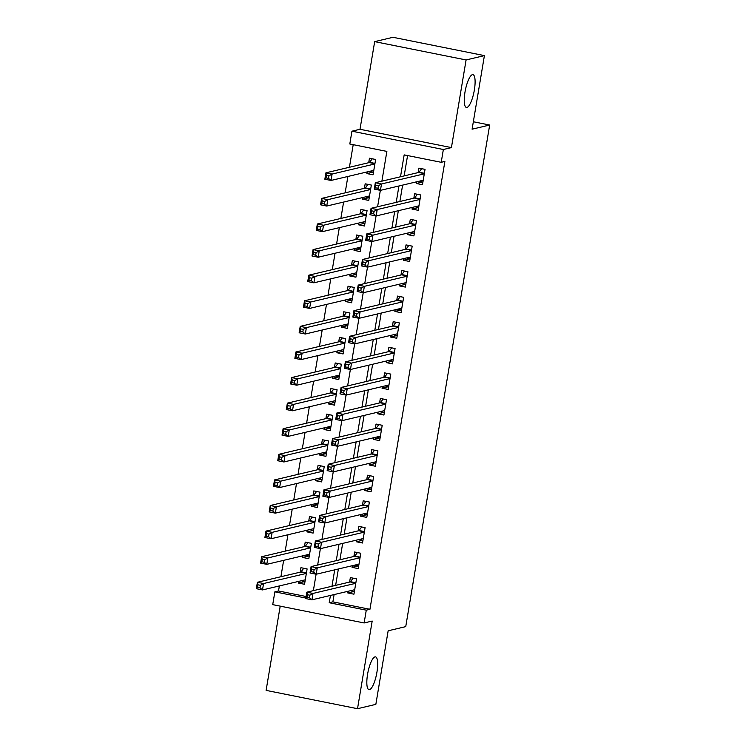 <?xml version="1.0" encoding="UTF-8"?>
<svg xmlns="http://www.w3.org/2000/svg" width="746" height="746" viewBox="0 0 746 746"><rect width="100%" height="100%" fill="white"/><g stroke="black" fill="none" stroke-linecap="round" stroke-linejoin="round"><path stroke-width="1.12" d="M466.94 107.433A16.72 4.411 -78.7 0 1 466.399 107.443A16.72 4.411 -78.7 0 1 465.159 91.171A16.72 4.411 -78.7 0 1 472.423 74.675A16.72 4.411 -78.7 0 1 472.964 74.656A16.72 4.411 -78.7 0 1 474.195 90.928A16.72 4.411 -78.7 0 1 466.94 107.433M369.512 689.64A16.72 4.411 -78.7 0 1 368.962 689.658A16.72 4.411 -78.7 0 1 367.731 673.386A16.72 4.411 -78.7 0 1 374.986 656.89A16.72 4.411 -78.7 0 1 375.536 656.872A16.72 4.411 -78.7 0 1 376.767 673.144A16.72 4.411 -78.7 0 1 369.512 689.64M381.887 181.175L386.866 151.41L349.809 143.987L351.944 131.193L443.357 149.508L441.222 162.302L404.164 154.879L400.499 176.774M360.001 129.282L451.423 147.596L466.091 59.95L484.406 55.614L392.993 37.3L374.669 41.636L360.001 129.282L351.944 131.193M280.207 606.144L266.108 690.386L357.52 708.7L372.189 621.045L364.132 622.957L272.719 604.642L274.854 591.839L305.832 598.05M279.368 585.936L278.519 590.981L274.854 591.839M353.212 144.668L349.426 167.263M347.888 176.466L345.146 192.85M343.608 202.063L340.866 218.447M339.318 227.651L336.577 244.035M335.038 253.248L332.296 269.632M330.758 278.836L328.016 295.22M326.478 304.433L323.736 320.817M322.188 330.021L319.447 346.405M317.908 355.609L315.166 372.002M313.628 381.206L310.886 397.59M309.348 406.794L306.606 423.178M305.058 432.391L302.316 448.775M300.778 457.979L298.036 474.363M296.498 483.576L293.756 499.96M292.218 509.164L289.467 525.548M287.928 534.761L285.186 551.145M283.648 560.349L280.906 576.733M466.091 59.95L374.669 41.636M484.406 55.614L472.097 129.189L489.674 125.03L405.74 626.631L388.153 630.79L375.844 704.364L357.52 708.7M416.576 181.81L416.296 183.479L422.478 184.719L425.043 169.361L418.87 168.12L418.114 172.606M412.296 207.407L412.016 209.076L418.189 210.307L420.763 194.958L414.58 193.718L413.834 198.194M408.015 232.994L407.736 234.664L413.909 235.904L416.482 220.546L410.3 219.305L409.554 223.791M403.726 258.582L403.446 260.251L409.629 261.492L412.193 246.133L406.02 244.902L405.274 249.378M399.446 284.179L399.166 285.849L405.339 287.089L407.913 271.73L401.74 270.49L400.984 274.966M395.166 309.767L394.886 311.436L401.059 312.677L403.633 297.318L397.45 296.087L396.704 300.563M390.885 335.364L390.606 337.033L396.779 338.264L399.343 322.915L393.17 321.675L392.424 326.151M386.596 360.952L386.316 362.621L392.499 363.861L395.063 348.503L388.89 347.272L388.134 351.748M382.316 386.549L382.036 388.218L388.209 389.449L390.783 374.1L384.61 372.86L383.854 377.336M378.035 412.137L377.756 413.806L383.929 415.046L386.503 399.688L380.32 398.448L379.574 402.933M373.746 437.725L373.476 439.394L379.649 440.634L382.213 425.285L376.04 424.045L375.294 428.521M369.466 463.322L369.186 464.991L375.369 466.231L377.933 450.873L371.76 449.633L371.004 454.118M365.186 488.91L364.906 490.579L371.079 491.819L373.653 476.461L367.48 475.23L366.724 479.706M360.905 514.507L360.626 516.176L366.799 517.407L369.373 502.058L363.19 500.818L362.444 505.294M356.616 540.095L356.336 541.764L362.519 543.004L365.083 527.646L358.91 526.415L358.164 530.891M352.336 565.692L352.056 567.361L358.239 568.592L360.803 553.243L354.63 552.003L353.874 556.479M304.396 581.619L298.363 583.046L298.642 581.376M298.363 583.046L304.536 584.286L307.11 568.928L300.927 567.697L300.181 572.173M308.676 556.031L302.643 557.458L302.923 555.789M302.643 557.458L308.825 558.698L311.39 543.34L305.217 542.1L304.461 546.585M312.956 530.443L306.923 531.87L307.203 530.201M306.923 531.87L313.106 533.101L315.67 517.752L309.497 516.512L308.751 520.988M317.236 504.846L311.213 506.273L311.492 504.604M311.213 506.273L317.386 507.513L319.959 492.155L313.777 490.915L313.031 495.4M321.526 479.258L315.493 480.685L315.772 479.016M315.493 480.685L321.666 481.916L324.24 466.567L318.066 465.327L317.311 469.803M325.806 453.661L319.773 455.088L320.053 453.419M319.773 455.088L325.955 456.328L328.52 440.97L322.347 439.739L321.591 444.215M330.086 428.073L324.053 429.5L324.333 427.831M324.053 429.5L330.236 430.74L332.8 415.382L326.627 414.142L325.881 418.618M334.367 402.476L328.343 403.903L328.622 402.234M328.343 403.903L334.516 405.143L337.089 389.785L330.907 388.554L330.161 393.03M338.656 376.889L332.623 378.315L332.902 376.646M332.623 378.315L338.796 379.555L341.37 364.197L335.196 362.957L334.441 367.442M342.936 351.301L336.903 352.727L337.183 351.058M336.903 352.727L343.085 353.958L345.65 338.609L339.477 337.369L338.721 341.845M347.216 325.704L341.192 327.13L341.463 325.461M341.192 327.13L347.366 328.371L349.93 313.012L343.757 311.772L343.011 316.257M351.506 300.116L345.473 301.543L345.752 299.873M345.473 301.543L351.646 302.773L354.219 287.424L348.037 286.184L347.291 290.66M355.786 274.519L349.753 275.945L350.033 274.276M349.753 275.945L355.926 277.186L358.5 261.827L352.326 260.596L351.571 265.072M360.066 248.931L354.033 250.358L354.313 248.688M354.033 250.358L360.215 251.589L362.78 236.24L356.607 234.999L355.851 239.475M364.346 223.334L358.322 224.76L358.602 223.091M358.322 224.76L364.496 226.001L367.06 210.642L360.887 209.412L360.141 213.888M368.636 197.746L362.603 199.173L362.882 197.504M362.603 199.173L368.776 200.413L371.349 185.055L365.167 183.814L364.421 188.3M278.519 590.981L306.084 596.502M367.163 171.916L366.883 173.576L373.056 174.816L375.63 159.467L369.457 158.227L368.701 162.703M334.096 594.581L332.875 601.863L369.941 609.295L444.886 161.434L441.222 162.302M407.568 155.56L404.155 175.907M402.616 185.111L399.875 201.495M398.336 210.708L395.594 227.092M394.056 236.296L391.314 252.68M389.766 261.893L387.025 278.277M385.486 287.48L382.745 303.864M381.206 313.068L378.464 329.452M376.926 338.665L374.184 355.049M372.636 364.253L369.895 380.637M368.356 389.85L365.615 406.234M364.076 415.438L361.334 431.822M359.796 441.035L357.054 457.419M355.506 466.623L352.765 483.007M351.226 492.211L348.485 508.595M346.946 517.808L344.204 534.192M342.666 543.396L339.924 559.78M338.376 568.993L335.635 585.377M348.056 591.28L347.776 592.949L353.949 594.189L356.523 578.831L350.35 577.591L349.594 582.076M489.674 125.03L473.337 121.757M451.423 147.596L443.357 149.508M369.941 609.295L366.277 610.163L364.132 622.957M313.367 590.645L316.108 574.215M317.647 565.048L320.398 548.627M321.927 539.461L324.678 523.039M326.207 513.863L328.958 497.442M330.497 488.276L333.238 471.854M334.777 462.688L337.528 446.257M339.057 437.091L341.808 420.669M343.337 411.503L346.088 395.072M347.627 385.906L350.368 369.484M351.907 360.318L354.658 343.897M356.187 334.721L358.938 318.3M360.467 309.133L363.218 292.712M364.757 283.545L367.498 267.115M369.037 257.948L371.788 241.527M373.317 232.36L376.068 215.93M377.597 206.763L380.348 190.342M330.431 595.448L329.21 602.731L366.277 610.163M398.951 185.978L396.21 202.362M394.671 211.575L391.93 227.959M390.391 237.163L387.65 253.547M386.111 262.751L383.369 279.135M381.821 288.348L379.08 304.732M377.541 313.935L374.8 330.319M373.261 339.533L370.52 355.917M368.981 365.12L366.23 381.504M364.691 390.717L361.95 407.102M360.411 416.305L357.67 432.689M356.131 441.893L353.39 458.277M351.842 467.49L349.1 483.874M347.561 493.078L344.82 509.462M343.281 518.675L340.54 535.059M339.001 544.263L336.26 560.647M334.712 569.86L331.97 586.244M332.875 601.863L329.21 602.731M353.809 591.522L347.776 592.949M372.916 172.158L366.883 173.576M358.089 565.934L352.056 567.361M362.37 540.337L356.336 541.764M366.659 514.749L360.626 516.176M370.939 489.152L364.906 490.579M375.219 463.564L369.186 464.991M379.5 437.967L373.476 439.394M383.789 412.379L377.756 413.806M388.069 386.792L382.036 388.218M392.349 361.195L386.316 362.621M396.63 335.607L390.606 337.033M400.919 310.01L394.886 311.436M405.199 284.422L399.166 285.849M409.479 258.825L403.446 260.251M413.76 233.237L407.736 234.664M418.049 207.649L412.016 209.076M422.329 182.052L416.296 183.479M350.779 590.636L354.378 591.634M307.389 594.711L306.96 597.266L309.431 597.76L309.86 595.205L307.389 594.711L306.811 592.193L312.984 593.434L311.912 599.831L305.739 598.59L306.811 592.193L350.182 581.936A2.611 0.69 101.3 0 0 350.489 581.684L353.138 578.159L356.523 578.84M309.86 595.205L312.984 593.434L355.777 583.307M354.704 589.704L311.912 599.831L309.431 597.76M306.96 597.266L305.739 598.59M303.743 568.256L301.076 571.781A2.611 0.69 -78.7 0 1 300.769 572.033L257.398 582.29L263.571 583.531L262.499 589.927L305.291 579.81M307.11 568.946L303.725 568.265M304.965 581.74L301.365 580.733M260.018 587.867L262.499 589.927L256.326 588.687L257.398 582.29L257.976 584.808L257.547 587.372L260.018 587.867L260.447 585.302L257.976 584.808M306.354 573.413L263.571 583.531L260.447 585.302M256.326 588.687L257.547 587.372M355.068 565.039L358.658 566.046M311.669 569.114L311.241 571.678L313.712 572.173L314.141 569.608L311.669 569.114L311.091 566.606L317.264 567.837L316.201 574.233L310.019 573.003L311.091 566.606L354.462 556.339A2.611 0.69 101.3 0 0 354.77 556.096L357.418 552.572L360.803 553.252M314.141 569.608L317.264 567.837L360.057 557.719M358.985 564.116L316.201 574.233L313.712 572.173M311.241 571.678L310.019 573.003M359.348 539.451L362.948 540.458M361.726 526.974L365.083 527.655M318.421 544.02L315.95 543.526L315.521 546.081L317.992 546.576L318.421 544.02L321.554 542.249L320.482 548.646L314.299 547.405L315.371 541.009L321.554 542.249L364.337 532.131M363.265 538.528L320.482 548.646L317.992 546.576M315.95 543.526L315.371 541.009L358.751 530.751A2.611 0.69 101.3 0 0 359.05 530.499L361.698 526.984M315.521 546.081L314.299 547.405M363.628 513.863L367.228 514.861M366.006 501.387L369.363 502.067M322.71 518.433L320.239 517.929L319.81 520.494L322.281 520.988L322.71 518.433L325.834 516.652L324.762 523.049L318.589 521.818L319.652 515.421L325.834 516.652L368.617 506.534M367.545 512.931L324.762 523.049L322.281 520.988M320.239 517.929L319.652 515.421L363.032 505.163A2.611 0.69 101.3 0 0 363.33 504.911L365.978 501.387M319.81 520.494L318.589 521.818M367.909 488.266L371.508 489.273M370.286 475.789L373.653 476.47M326.99 492.836L324.519 492.341L324.09 494.896L326.561 495.4L326.99 492.836L330.114 491.064L329.042 497.461L322.869 496.221L323.941 489.824L330.114 491.064L372.907 480.946M371.834 487.343L329.042 497.461L326.561 495.4M324.519 492.341L323.941 489.824L367.312 479.566A2.611 0.69 101.3 0 0 367.619 479.314L370.268 475.799M324.09 494.896L322.869 496.221M311.39 543.349L308.005 542.668L305.356 546.193A2.611 0.69 -78.7 0 1 305.049 546.445L261.678 556.702L267.851 557.943L266.779 564.34L309.571 554.213M309.245 556.143L305.655 555.145M264.298 562.27L266.779 564.34L260.606 563.099L261.678 556.702L262.256 559.22L261.827 561.775L264.298 562.27L264.727 559.714L262.256 559.22M310.644 547.816L267.851 557.943L264.727 559.714M260.606 563.099L261.827 561.775M315.67 517.761L312.285 517.081L309.637 520.605A2.611 0.69 -78.7 0 1 309.329 520.848L265.958 531.105L272.141 532.346L271.068 538.743L313.852 528.625M313.534 530.555L309.935 529.548M268.579 536.682L271.068 538.743L264.886 537.512L265.958 531.105L266.536 533.623L266.108 536.188L268.579 536.682L269.008 534.117L266.536 533.623M314.924 522.228L272.141 532.346L269.008 534.117M264.886 537.512L266.108 536.188M319.95 492.164L316.565 491.483L313.917 495.008A2.611 0.69 -78.7 0 1 313.618 495.26L270.238 505.518L276.421 506.758L275.349 513.155L318.132 503.037M317.815 504.958L314.215 503.96M272.868 511.085L275.349 513.155L269.175 511.915L270.238 505.518L270.826 508.035L270.397 510.59L272.868 511.085L273.297 508.53L270.826 508.035M319.204 496.631L276.421 506.758L273.297 508.53M269.175 511.915L270.397 510.59M324.24 466.576L320.855 465.896L318.206 469.421A2.611 0.69 -78.7 0 1 317.899 469.663L274.528 479.93L280.701 481.161L279.629 487.558L322.421 477.44M322.095 479.37L318.495 478.373M277.148 485.497L279.629 487.558L273.456 486.327L274.528 479.93L275.106 482.438L274.677 485.003L277.148 485.497L277.577 482.932L275.106 482.438M323.494 471.043L280.701 481.161L277.577 482.932M273.456 486.327L274.677 485.003M372.198 462.679L375.788 463.676M374.567 450.202L377.933 450.882M331.271 467.248L328.8 466.754L328.371 469.309L330.842 469.803L331.271 467.248L334.394 465.476L333.331 471.873L327.149 470.633L328.221 464.236L334.394 465.476L377.187 455.349M376.115 461.746L333.331 471.873L330.842 469.803M328.8 466.754L328.221 464.236L371.592 453.978A2.611 0.69 101.3 0 0 371.9 453.727L374.548 450.202M328.371 469.309L327.149 470.633M325.153 440.299L322.486 443.823A2.611 0.69 -78.7 0 1 322.179 444.075L278.808 454.333L284.981 455.573L283.918 461.97L326.701 451.852M328.52 440.979L325.135 440.308M326.375 453.782L322.785 452.775M281.428 459.9L283.918 461.97L277.736 460.73L278.808 454.333L279.386 456.85L278.957 459.405L281.428 459.9L281.857 457.345L279.386 456.85M327.774 445.455L284.981 455.573L281.857 457.345M277.736 460.73L278.957 459.405M376.478 437.081L380.078 438.089M378.856 424.605L382.213 425.295M335.551 441.651L333.08 441.156L332.651 443.721L335.122 444.215L335.551 441.651L338.684 439.879L337.612 446.276L331.429 445.036L332.502 438.639L338.684 439.879L381.467 429.761M380.395 436.158L337.612 446.276L335.122 444.215M333.08 441.156L332.502 438.639L375.881 428.381A2.611 0.69 101.3 0 0 376.18 428.129L378.828 424.614M332.651 443.721L331.429 445.036M329.443 414.711L326.767 418.236A2.611 0.69 -78.7 0 1 326.468 418.487L283.088 428.745L289.271 429.976L288.198 436.382L330.982 426.255M332.8 415.391L329.415 414.711M330.665 428.185L327.065 427.188M285.709 434.312L288.198 436.382L282.016 435.142L283.088 428.745L283.666 431.263L283.238 433.818L285.709 434.312L286.138 431.757L283.666 431.263M332.054 419.858L289.271 429.976L286.138 431.757M282.016 435.142L283.238 433.818M380.758 411.494L384.358 412.491M337.369 415.569L336.94 418.124L339.411 418.618L339.84 416.063L337.369 415.569L336.791 413.051L342.964 414.291L341.892 420.688L335.719 419.448L336.791 413.051L380.162 402.793A2.611 0.69 101.3 0 0 380.46 402.542L383.118 399.017L386.503 399.697M339.84 416.063L342.964 414.291L385.747 404.164M384.684 410.561L341.892 420.688L339.411 418.618M336.94 418.124L335.719 419.448M333.723 389.114L331.047 392.638A2.611 0.69 -78.7 0 1 330.748 392.89L287.369 403.148L293.551 404.388L292.479 410.785L335.262 400.667M337.08 389.794L333.695 389.123M334.945 402.598L331.345 401.59M289.998 408.724L292.479 410.785L286.305 409.545L287.369 403.148L287.956 405.665L287.527 408.23L289.998 408.724L290.427 406.16L287.956 405.665M336.334 394.27L293.551 404.388L290.427 406.16M286.305 409.545L287.527 408.23M385.039 385.896L388.638 386.904M341.649 389.971L341.22 392.536L343.692 393.03L344.12 390.466L341.649 389.971L341.071 387.463L347.244 388.694L346.172 395.091L339.999 393.86L341.071 387.463L384.442 377.196A2.611 0.69 101.3 0 0 384.75 376.954L387.398 373.429L390.783 374.11M344.12 390.466L347.244 388.694L390.037 378.576M388.964 384.973L346.172 395.091L343.692 393.03M341.22 392.536L339.999 393.86M341.37 364.207L337.985 363.526L335.336 367.051A2.611 0.69 -78.7 0 1 335.029 367.302L291.658 377.56L297.831 378.8L296.759 385.197L339.551 375.07M339.225 377L335.625 376.003M294.278 383.127L296.759 385.197L290.586 383.957L291.658 377.56L292.236 380.078L291.807 382.633L294.278 383.127L294.707 380.572L292.236 380.078M340.624 368.673L297.831 378.8L294.707 380.572M290.586 383.957L291.807 382.633M389.328 360.309L392.918 361.306M345.93 364.384L345.501 366.939L347.972 367.433L348.401 364.878L345.93 364.384L345.351 361.866L351.525 363.106L350.461 369.503L344.279 368.263L345.351 361.866L388.722 351.608A2.611 0.69 101.3 0 0 389.03 351.357L391.678 347.841L395.063 348.513M348.401 364.878L351.525 363.106L394.317 352.979M393.245 359.385L350.461 369.503L347.972 367.433M345.501 366.939L344.279 368.263M345.65 338.619L342.265 337.938L339.616 341.454A2.611 0.69 -78.7 0 1 339.309 341.705L295.938 351.963L302.111 353.203L301.048 359.6L343.831 349.482M343.505 351.413L339.915 350.406M298.559 357.539L301.048 359.6L294.866 358.369L295.938 351.963L296.516 354.481L296.087 357.045L298.559 357.539L298.987 354.975L296.516 354.481M344.904 343.085L302.111 353.203L298.987 354.975M294.866 358.369L296.087 357.045M393.608 334.721L397.208 335.719M395.986 322.244L399.343 322.925M352.681 339.29L350.21 338.787L349.79 341.351L352.252 341.845L352.681 339.29L355.814 337.509L354.742 343.906L348.559 342.675L349.632 336.278L355.814 337.509L398.597 327.391M397.525 333.788L354.742 343.906L352.252 341.845M350.21 338.787L349.632 336.278L393.011 326.011A2.611 0.69 101.3 0 0 393.31 325.769L395.958 322.244M349.79 341.351L348.559 342.675M349.93 313.022L346.545 312.341L343.897 315.866A2.611 0.69 -78.7 0 1 343.598 316.118L300.218 326.375L306.401 327.615L305.328 334.012L348.112 323.895M347.795 325.815L344.195 324.818M302.839 331.942L305.328 334.012L299.146 332.772L300.218 326.375L300.797 328.893L300.368 331.448L302.839 331.942L303.268 329.387L300.797 328.893M349.184 317.488L306.401 327.615L303.268 329.387M299.146 332.772L300.368 331.448M397.888 309.124L401.488 310.131M400.266 296.647L403.633 297.328M356.97 313.693L354.499 313.199L354.07 315.754L356.541 316.257L356.97 313.693L360.094 311.921L359.022 318.318L352.849 317.078L353.921 310.681L360.094 311.921L402.877 301.804M401.814 308.201L359.022 318.318L356.541 316.257M354.499 313.199L353.921 310.681L397.292 300.424A2.611 0.69 101.3 0 0 397.599 300.172L400.248 296.656M354.07 315.754L352.849 317.078M350.853 286.744L348.177 290.278A2.611 0.69 -78.7 0 1 347.878 290.52L304.508 300.787L310.681 302.018L309.609 308.415L352.401 298.297M354.219 287.434L350.825 286.753M352.075 300.228L348.475 299.23M307.128 306.354L309.609 308.415L303.435 307.184L304.508 300.787L305.086 303.296L304.657 305.86L307.128 306.354L307.557 303.79L305.086 303.296M353.464 291.9L310.681 302.018L307.557 303.79M303.435 307.184L304.657 305.86M402.169 283.536L405.768 284.534M404.546 271.059L407.913 271.74M361.25 288.105L358.779 287.611L358.35 290.166L360.822 290.66L361.25 288.105L364.374 286.324L363.302 292.73L357.129 291.49L358.201 285.093L364.374 286.324L407.167 276.207M406.094 282.603L363.302 292.73L360.822 290.66M358.779 287.611L358.201 285.093L401.572 274.836A2.611 0.69 101.3 0 0 401.88 274.584L404.528 271.059M358.35 290.166L357.129 291.49M355.133 261.156L352.466 264.681A2.611 0.69 -78.7 0 1 352.159 264.933L308.788 275.19L314.961 276.43L313.889 282.827L356.681 272.71M358.5 261.837L355.115 261.165M356.355 274.64L352.755 273.633M311.408 280.757L313.889 282.827L307.716 281.587L308.788 275.19L309.366 277.708L308.937 280.263L311.408 280.757L311.837 278.202L309.366 277.708M357.754 266.313L314.961 276.43L311.837 278.202M307.716 281.587L308.937 280.263M406.458 257.939L410.048 258.946M408.836 245.462L412.193 246.152M365.531 262.508L363.06 262.014L362.631 264.578L365.102 265.072L365.531 262.508L368.655 260.736L367.591 267.133L361.409 265.893L362.481 259.496L368.655 260.736L411.447 250.619M410.375 257.016L367.591 267.133L365.102 265.072M363.06 262.014L362.481 259.496L405.852 249.239A2.611 0.69 101.3 0 0 406.16 248.987L408.808 245.471M362.631 264.578L361.409 265.893M359.423 235.568L356.747 239.093A2.611 0.69 -78.7 0 1 356.439 239.345L313.068 249.602L319.241 250.833L318.178 257.239L360.961 247.113M362.78 236.249L359.395 235.568M360.635 249.043L357.045 248.045M315.689 255.169L318.178 257.239L311.996 255.999L313.068 249.602L313.646 252.12L313.217 254.675L315.689 255.169L316.118 252.614L313.646 252.12M362.034 240.716L319.241 250.833L316.118 252.614M311.996 255.999L313.217 254.675M410.738 232.351L414.338 233.349M367.34 236.426L366.92 238.981L369.391 239.475L369.811 236.92L367.34 236.426L366.762 233.908L372.944 235.149L371.872 241.545L365.699 240.305L366.762 233.908L410.141 223.651A2.611 0.69 101.3 0 0 410.44 223.399L413.088 219.874L416.473 220.555M369.811 236.92L372.944 235.149L415.727 225.022M414.655 231.419L371.872 241.545L369.391 239.475M366.92 238.981L365.699 240.305M363.703 209.971L361.027 213.496A2.611 0.69 -78.7 0 1 360.728 213.748L317.348 224.005L323.531 225.245L322.459 231.642L365.242 221.525M367.06 210.652L363.675 209.98M364.925 223.455L361.325 222.448M319.969 229.581L322.459 231.642L316.276 230.402L317.348 224.005L317.927 226.523L317.498 229.087L319.969 229.581L320.398 227.017L317.927 226.523M366.314 215.128L323.531 225.245L320.398 227.017M316.276 230.402L317.498 229.087M415.018 206.754L418.618 207.761M371.629 210.829L371.2 213.393L373.671 213.888L374.1 211.323L371.629 210.829L371.051 208.311L377.224 209.551L376.152 215.948L369.979 214.717L371.051 208.311L414.422 198.054A2.611 0.69 101.3 0 0 414.729 197.811L417.378 194.286L420.763 194.967M374.1 211.323L377.224 209.551L420.007 199.434M418.944 205.831L376.152 215.948L373.671 213.888M371.2 213.393L369.979 214.717M371.349 185.064L367.965 184.383L365.316 187.908A2.611 0.69 -78.7 0 1 365.008 188.16L321.638 198.417L327.811 199.658L326.739 206.055L369.531 195.928M369.205 197.858L365.605 196.86M324.258 203.984L326.739 206.055L320.566 204.814L321.638 198.417L322.216 200.935L321.787 203.49L324.258 203.984L324.687 201.429L322.216 200.935M370.594 189.531L327.811 199.658L324.687 201.429M320.566 204.814L321.787 203.49M419.308 181.166L422.898 182.164M375.909 185.241L375.48 187.796L377.952 188.29L378.381 185.735L375.909 185.241L375.331 182.723L381.504 183.964L380.432 190.361L374.259 189.12L375.331 182.723L418.702 172.466A2.611 0.69 101.3 0 0 419.01 172.214L421.658 168.699L425.043 169.37M378.381 185.735L381.504 183.964L424.297 173.837M423.224 180.243L380.432 190.361L377.952 188.29M375.48 187.796L374.259 189.12M375.63 159.476L372.245 158.795L369.596 162.311A2.611 0.69 -78.7 0 1 369.289 162.563L325.918 172.82L332.091 174.06L331.019 180.457L373.811 170.34M373.485 172.27L369.885 171.263M328.538 178.397L331.019 180.457L324.846 179.226L325.918 172.82L326.496 175.338L326.067 177.902L328.538 178.397L328.967 175.832L326.496 175.338M374.884 163.943L332.091 174.06L328.967 175.832M324.846 179.226L326.067 177.902M355.814 583.064L350.182 581.936M355.861 582.766L350.489 581.684M301.076 571.781L306.447 572.863M300.769 572.033L306.401 573.161M360.094 557.467L354.462 556.339M360.15 557.169L354.77 556.096M364.374 531.879L358.751 530.751M364.43 531.581L359.05 530.499M368.664 506.292L363.032 505.163M368.71 505.984L363.33 504.911M372.944 480.694L367.312 479.566M372.991 480.396L367.619 479.314M305.356 546.193L310.737 547.266M305.049 546.445L310.681 547.573M309.637 520.605L315.017 521.678M309.329 520.848L314.961 521.976M313.917 495.008L319.297 496.09M313.618 495.26L319.251 496.388M318.206 469.421L323.577 470.493M317.899 469.663L323.531 470.791M377.224 455.107L371.592 453.978M377.28 454.799L371.9 453.727M322.486 443.823L327.867 444.905M322.179 444.075L327.811 445.203M381.514 429.51L375.881 428.381M381.56 429.211L376.18 428.129M326.767 418.236L332.147 419.308M326.468 418.487L332.091 419.616M385.794 403.922L380.162 402.793M385.841 403.623L380.46 402.542M331.047 392.638L336.427 393.72M330.748 392.89L336.381 394.019M390.074 378.325L384.442 377.196M390.121 378.026L384.75 376.954M335.336 367.051L340.708 368.123M335.029 367.302L340.661 368.431M394.354 352.737L388.722 351.608M394.41 352.438L389.03 351.357M339.616 341.454L344.997 342.535M339.309 341.705L344.941 342.834M398.644 327.14L393.011 326.011M398.69 326.841L393.31 325.769M343.897 315.866L349.277 316.947M343.598 316.118L349.231 317.246M402.924 301.552L397.292 300.424M402.971 301.253L397.599 300.172M348.177 290.278L353.557 291.35M347.878 290.52L353.511 291.649M407.204 275.964L401.572 274.836M407.251 275.656L401.88 274.584M352.466 264.681L357.838 265.762M352.159 264.933L357.791 266.061M411.484 250.367L405.852 249.239M411.54 250.069L406.16 248.987M356.747 239.093L362.127 240.165M356.439 239.345L362.071 240.473M415.774 224.779L410.141 223.651M415.82 224.481L410.44 223.399M361.027 213.496L366.407 214.578M360.728 213.748L366.361 214.876M420.054 199.182L414.422 198.054M420.101 198.884L414.729 197.811M365.316 187.908L370.687 188.98M365.008 188.16L370.641 189.288M424.334 173.594L418.702 172.466M424.39 173.296L419.01 172.214M369.596 162.311L374.968 163.393M369.289 162.563L374.921 163.691"/></g></svg>
